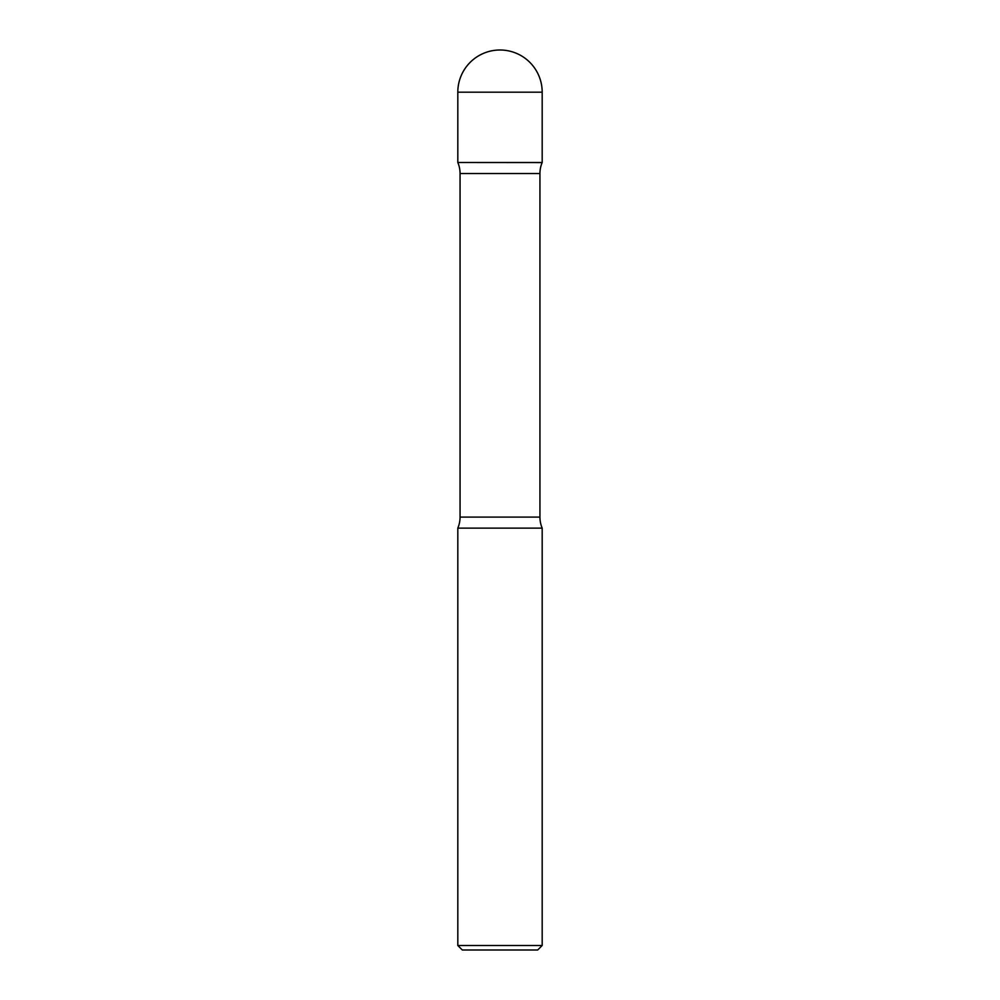 <?xml version="1.0" encoding="UTF-8"?>
<svg xmlns="http://www.w3.org/2000/svg" width="1000" height="1000" viewBox="0 0 1000 1000"><rect width="100%" height="100%" fill="white"/><g stroke="black" fill="none" stroke-linecap="round" stroke-linejoin="round"><path stroke-width="1.5" d="M457.812 92.188L457.812 162.5L542.188 162.5L542.188 92.188L457.812 92.188A42.188 42.188 0 0 1 500 50A42.188 42.188 0 0 1 542.188 92.188M457.925 162.5L542.15 162.575A28.125 28.125 0 0 0 539.938 173.525L539.938 517.1A28.125 28.125 0 0 0 542.188 528.125L542.188 945.5L457.812 945.5L457.812 528.125L542.188 528.125M457.85 162.575A28.125 28.125 0 0 1 460.062 173.525L539.938 173.525M457.812 528.125A28.125 28.125 0 0 0 460.062 517.1L460.062 173.525M457.812 945.5L462.312 950L537.688 950L542.188 945.5M460.062 517.1L539.938 517.1"/></g></svg>
